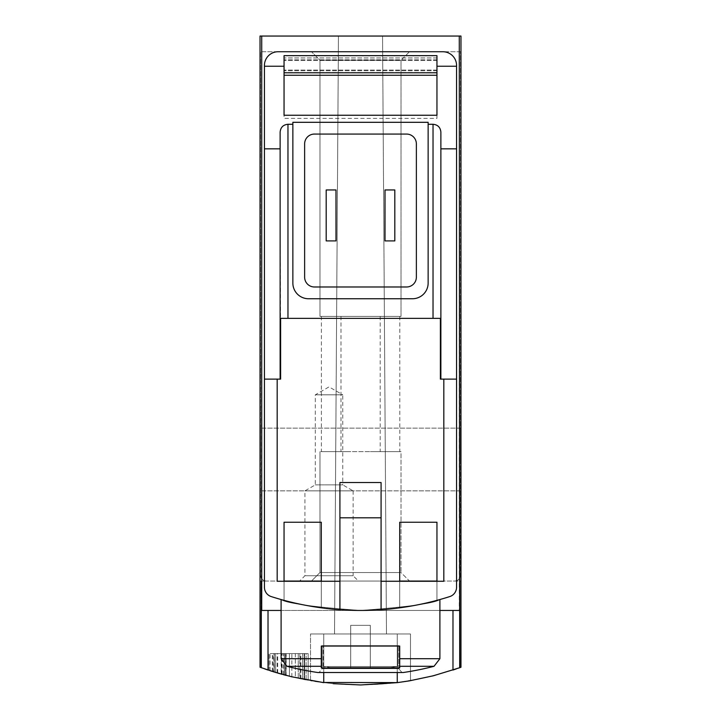 <?xml version="1.0" encoding="UTF-8"?>
<svg xmlns="http://www.w3.org/2000/svg" width="721" height="721" viewBox="0 0 721 721"><rect width="100%" height="100%" fill="white"/><g stroke="black" fill="none" stroke-linecap="round" stroke-linejoin="round"><path stroke-width="0.54" stroke-dasharray="3.6 2.7" d="M295.313 677.632A294.06 294.06 0 0 0 298.26 678.29A294.06 294.06 0 0 0 304.136 679.497A294.06 294.06 0 0 1 289.436 676.235A294.06 294.06 0 0 0 295.313 677.632A294.06 294.06 0 0 0 298.26 678.29L304.595 679.588L298.26 678.29A294.06 294.06 0 0 0 304.136 679.497A294.06 294.06 0 0 1 289.436 676.235A294.06 294.06 0 0 0 295.313 677.632L295.313 653.587L304.595 653.587L289.436 653.587L304.595 653.587L289.436 653.587L295.313 653.587L295.313 677.632M456.258 668.917L460.151 667.547C393.72 690.619 327.28 690.619 260.849 667.547L264.679 668.899M323.738 672.504L323.738 633.975L310.508 633.975L410.492 633.975L310.508 633.975L410.492 633.975L410.492 680.669L397.262 682.643L425.426 677.695L452.977 670.034L425.426 677.695L397.523 682.607M322.314 682.463L295.574 677.695L268.023 670.034L281.695 674.198L300.206 678.704L318.979 682.003L333.165 683.679M261.723 36.05L260.029 36.05L260.029 581.045L266.4 581.045L260.029 581.045L260.984 581.045L260.849 667.547L260.984 581.045L260.029 581.045L260.029 667.249L268.023 670.034L268.023 610.453L261.308 610.453L261.723 36.05L460.971 36.05L260.029 36.05L460.971 36.05L460.971 581.045L460.016 581.045L460.151 667.547L460.016 581.045L460.971 581.045L266.4 581.045L460.971 581.045L460.971 667.249L459.692 667.718L459.692 610.453L360.5 610.453A294.06 294.06 0 0 0 449.733 596.591A294.06 294.06 0 0 1 271.267 596.591A294.06 294.06 0 0 0 449.733 596.591A9.806 9.806 0 0 0 456.564 587.245L456.564 379.12L443.821 379.12L443.821 581.279L443.821 379.12L440.378 379.12L440.873 379.12L440.378 379.12L440.378 318.349L440.873 318.349L280.127 318.349L440.873 318.349L440.873 132.114L440.873 379.12L440.873 132.114C440.405 127.356 437.791 124.742 433.033 124.273L433.033 318.349M299.837 678.623L282.154 674.324C263.273 669.322 305.118 680.435 306.101 679.876A294.06 294.06 0 0 1 277.675 673.044A294.06 294.06 0 0 0 299.837 678.623L299.837 653.587L277.675 653.587L306.101 653.587L300.215 653.587L300.215 678.704L286.183 675.406L306.101 679.876A294.06 294.06 0 0 1 300.215 678.704M281.154 674.045L284.29 674.901A294.06 294.06 0 0 1 270.078 670.701A294.06 294.06 0 0 0 281.154 674.045L281.154 653.587L270.078 653.587L284.29 653.587L281.352 653.587L281.352 674.099L273.025 671.639L273.016 653.587L281.352 653.587M273.016 653.587L274.331 653.587L274.331 672.044L284.29 674.901A294.06 294.06 0 0 1 281.352 674.099M273.926 671.918A294.06 294.06 0 0 0 277.17 672.891L285.318 675.18A294.06 294.06 0 0 1 277.179 672.9A294.06 294.06 0 0 0 281.695 674.189L273.926 671.918L273.926 653.587L285.318 653.587L273.926 653.587M274.241 672.017A294.06 294.06 0 0 0 277.179 672.9A294.06 294.06 0 0 1 269.05 670.368A294.06 294.06 0 0 0 274.241 672.017L274.241 653.587L274.241 672.017M292.861 124.273L292.861 122.309L428.139 122.309L428.139 283.065A15.682 15.682 0 0 1 412.448 298.746A15.682 15.682 0 0 0 428.139 283.065A15.682 15.682 0 0 1 412.448 298.746L308.552 298.746A15.682 15.682 0 0 1 292.861 283.065A15.682 15.682 0 0 0 308.552 298.746A15.682 15.682 0 0 1 292.861 283.065L292.861 122.309L292.861 283.065L292.861 124.273L287.967 124.273C283.209 124.742 280.595 127.356 280.127 132.114L280.127 379.12L280.127 132.114L280.622 379.12L277.179 379.12L277.179 581.279L277.179 379.12L264.436 379.12L264.436 587.245A9.806 9.806 0 0 0 271.267 596.591A9.806 9.806 0 0 1 264.436 587.245A9.806 9.806 0 0 0 271.267 596.591A294.06 294.06 0 0 0 360.5 610.453L452.977 610.453L452.977 670.034L459.692 667.718M410.492 680.678L410.492 633.975L397.262 633.975L397.262 682.643C427.238 677.443 402.345 684.193 360.536 684.95C318.673 684.202 293.744 677.434 323.738 682.643L323.738 633.975L397.262 633.975L397.262 672.504M310.508 680.678L310.508 633.975L310.508 680.669L323.738 682.643L323.738 633.975L323.738 682.643M302.622 679.2L298.26 678.29L304.595 679.588L302.622 679.2L302.622 653.587L302.622 679.2M285.363 675.189A294.06 294.06 0 0 0 300.909 678.849L285.363 675.189L285.363 653.587L308.155 653.587L285.363 653.587M286.003 675.361A294.06 294.06 0 0 0 291.888 676.83A294.06 294.06 0 0 1 275.611 672.432A294.06 294.06 0 0 0 286.003 675.361L286.003 653.587L286.003 675.361M308.155 680.254A294.06 294.06 0 0 1 291.888 676.83L308.155 680.254L308.155 653.587L308.155 680.254M277.179 379.12L277.179 581.279L339.915 581.279L339.915 609.732L339.915 517.804L339.915 609.732M339.915 581.279L277.179 581.279L339.915 581.279L339.915 482.538L339.915 517.804L339.915 482.538L381.085 482.538L381.085 581.279L443.821 581.279L443.821 379.12M321.296 581.045L284.047 581.045L284.047 600.341A294.06 294.06 0 0 0 321.296 607.83L321.296 522.238L284.047 522.238L284.047 581.045L321.296 581.045L321.296 607.83L321.296 581.045L284.047 581.045L284.047 600.341A294.06 294.06 0 0 0 321.296 607.83L321.296 522.238L284.047 522.238L284.047 600.341A294.06 294.06 0 0 0 321.296 607.83A294.06 294.06 0 0 1 284.047 600.341L284.047 581.045M436.953 581.045L399.704 581.045L399.704 607.83A294.06 294.06 0 0 0 436.953 600.341L436.953 522.238L399.704 522.238L399.704 581.045L436.953 581.045L436.953 600.341L436.953 581.045L399.704 581.045L399.704 607.83A294.06 294.06 0 0 0 436.953 600.341L436.953 522.238L399.704 522.238L399.704 607.83A294.06 294.06 0 0 0 436.953 600.341A294.06 294.06 0 0 1 399.704 607.83L399.704 581.045M281.1 599.53C285.886 603.234 312.328 606.875 360.446 610.453C408.681 606.866 435.16 603.225 439.9 599.53C435.16 603.225 408.699 606.866 360.536 610.453C312.364 606.875 285.886 603.234 281.1 599.53C285.886 603.234 312.328 606.875 360.446 610.453C408.681 606.866 435.16 603.225 439.9 599.53C435.16 603.225 408.699 606.866 360.536 610.453C312.364 606.875 285.886 603.234 281.1 599.53L281.1 658.706L321.296 658.706L321.296 646.034L399.704 646.034L321.296 646.034L321.296 667.961L321.296 646.034L321.296 667.961L399.704 667.961L399.704 646.034L399.704 667.961L399.704 646.034L321.296 646.034L321.296 666.303L321.296 646.034L321.296 658.706L281.1 658.706L321.296 658.706M280.127 379.12L264.436 379.12L280.127 379.12L280.127 318.349M440.873 148.841L456.564 148.841L456.564 379.12L440.873 379.12L440.873 318.349M381.085 581.279L443.821 581.279L381.085 581.279L381.085 609.732L381.085 517.804L381.085 609.732M456.564 148.841L456.564 587.245A9.806 9.806 0 0 1 449.733 596.591A9.806 9.806 0 0 0 456.564 587.245L456.564 65.458A13.726 13.726 0 0 0 442.838 51.732L278.162 51.732A13.726 13.726 0 0 0 264.436 65.458L264.436 379.12M436.953 72.794L436.953 55.652L436.953 72.794L284.047 72.794L284.047 55.652L284.047 72.794M436.953 66.242L436.953 55.652L284.047 55.652L284.047 118.388L436.953 118.388L436.953 66.242L456.564 66.242M436.953 115.252L436.953 75.254L284.047 75.254L284.047 57.923L284.047 118.388M436.953 75.254L284.047 75.254L436.953 75.254L436.953 57.923L436.953 118.388M399.704 658.706L399.704 646.034L399.704 667.961L321.296 667.961L321.296 666.303L321.296 667.961L399.704 667.961L399.704 646.034L399.704 658.706L439.9 658.706L399.704 658.706L439.9 658.706L439.9 599.53M385.005 189.947L394.811 189.947L394.811 240.913L394.811 189.947L385.005 189.947L385.005 240.913L394.811 240.913L394.811 189.947L385.005 189.947L385.005 240.913L394.811 240.913L385.005 240.913L385.005 189.947M416.368 277.179L416.368 143.876A9.806 9.806 0 0 0 406.572 134.07L314.428 134.07A9.806 9.806 0 0 0 304.632 143.876L304.632 277.179A9.806 9.806 0 0 0 314.428 286.985L406.572 286.985A9.806 9.806 0 0 0 416.368 277.179L416.368 143.876A9.806 9.806 0 0 0 406.572 134.07L314.428 134.07A9.806 9.806 0 0 0 304.632 143.876L304.632 277.179A9.806 9.806 0 0 0 314.428 286.985L406.572 286.985A9.806 9.806 0 0 0 416.368 277.179L416.368 143.876A9.806 9.806 0 0 0 406.572 134.07L314.428 134.07A9.806 9.806 0 0 0 304.632 143.876L304.632 277.179A9.806 9.806 0 0 0 314.428 286.985L406.572 286.985A9.806 9.806 0 0 0 416.368 277.179M326.189 189.947L335.995 189.947L335.995 240.913L335.995 189.947L326.189 189.947L326.189 240.913L335.995 240.913L335.995 189.947L326.189 189.947L326.189 240.913L335.995 240.913L326.189 240.913L326.189 189.947M280.127 148.841L264.436 148.841M264.436 65.458L264.436 587.245L264.436 65.458A13.726 13.726 0 0 1 278.162 51.732A13.726 13.726 0 0 0 264.436 65.458M264.436 66.242L284.047 66.242M442.838 51.732L278.162 51.732L442.838 51.732A13.726 13.726 0 0 1 456.564 65.458A13.726 13.726 0 0 0 442.838 51.732M261.723 610.453L459.277 610.453L459.277 36.05M459.277 610.453L452.977 610.453M334.526 633.975L386.474 633.975L334.526 633.975L386.474 633.975L334.526 633.975L338.446 36.05L382.554 36.05L338.446 36.05L382.554 36.05L386.474 633.975L382.554 36.05L338.446 36.05L334.526 633.975M358.445 581.045L299.63 581.045L358.445 581.045L353.137 575.746L304.929 575.746L353.137 575.746L353.137 490.866L304.929 490.866L353.137 490.866L342.754 484.873L315.311 484.873L342.754 484.873L342.754 394.811L315.311 394.811L342.754 394.811L329.037 386.889L315.311 394.811L315.311 484.873L304.929 490.866L304.929 575.746L299.63 581.045M409.51 581.045L311.49 581.045L409.51 581.045L311.49 581.045L409.51 581.045L401.02 572.555L319.98 572.555L401.02 572.555L319.98 572.555L401.02 572.555L409.51 581.045M260.515 575.169A5.885 5.885 0 0 0 266.4 581.045A5.885 5.885 0 0 1 260.515 575.169L260.515 51.732L260.515 575.169M460.485 51.732L260.515 51.732L460.485 51.732L460.485 575.169L460.485 51.732M454.6 581.045A5.885 5.885 0 0 0 460.485 575.169A5.885 5.885 0 0 1 454.6 581.045M439.9 610.453L281.1 610.453M456.564 379.12L440.873 379.12M460.485 459.502L460.485 428.139L460.485 459.502M311.49 51.732L409.51 51.732L311.49 51.732L409.51 51.732L311.49 51.732L409.51 51.732L311.49 51.732L319.98 60.222L401.02 60.222L319.98 60.222L401.02 60.222L319.98 60.222L311.49 51.732L319.98 60.222L401.02 60.222L319.98 60.222L319.98 316.393L401.02 316.393L319.98 316.393L401.02 316.393L319.98 316.393L319.98 60.222L319.98 316.393L401.02 316.393L319.98 316.393M260.515 459.502L260.515 428.139L260.515 459.502M401.02 451.661L319.98 451.661L401.02 451.661L401.02 572.555L401.02 451.661L319.98 451.661L401.02 451.661M370.396 451.661L399.804 451.661L370.396 451.661M350.794 451.661L321.386 451.661L350.794 451.661M350.794 316.393L321.386 316.393L350.794 316.393M370.396 316.393L399.804 316.393L370.396 316.393M397.262 682.643L397.262 633.975L397.262 682.643M261.308 667.718L261.308 610.453L268.023 610.453M428.139 124.273L433.033 124.273M440.378 318.349L280.622 318.349M439.9 658.706L434.015 666.303L399.704 666.303L434.015 666.303A294.06 294.06 0 0 1 403.336 672.504L317.664 672.504A294.06 294.06 0 0 1 286.985 666.303L321.296 666.303L286.985 666.303L281.1 658.706M401.976 672.504L319.024 672.504L401.976 672.504L319.024 672.504L401.976 672.504L398.731 668.637L322.269 668.637L319.024 672.504L322.269 668.637L322.269 645.646L398.731 645.646L322.269 645.646L398.731 645.646L322.269 645.646L322.269 668.637L398.731 668.637L322.269 668.637L398.731 668.637L398.731 645.646L398.731 668.637L401.976 672.504M397.749 645.646L323.251 645.646L397.749 645.646L323.251 645.646L397.749 645.646L397.749 666.519L323.251 666.519L397.749 666.519L323.251 666.519L323.251 645.646L323.251 666.519L397.749 666.519L397.749 645.646M330.227 667.502L390.773 667.502L330.227 667.502L323.251 666.519L330.227 667.502L390.773 667.502L330.227 667.502M350.694 667.502L370.306 667.502L350.694 667.502L370.306 667.502L350.694 667.502L350.694 625.35L350.694 667.502L350.694 625.35L370.306 625.35L370.306 667.502L370.306 625.35L350.694 625.35L350.694 667.502M350.694 625.35L370.306 625.35L370.306 667.502L370.306 625.35L350.694 625.35M284.047 115.252L284.047 75.254M381.085 517.804L339.915 517.804M321.296 522.238L284.047 522.238M436.953 522.238L399.704 522.238M298.26 678.29L298.26 653.587L298.26 678.29M304.595 679.588L304.595 653.587L304.595 679.588M304.136 679.497L304.136 653.587L304.136 679.497M289.436 676.235L289.436 653.587L289.436 676.235M277.17 672.891L277.179 653.587M285.318 675.18L285.318 653.587L285.318 675.18M269.05 670.368L269.05 653.587L269.05 670.368M281.695 674.189L281.695 653.587M291.852 676.83L291.888 653.587M275.611 672.432L275.611 653.587L275.611 672.432M300.909 678.849L300.909 653.587M286.183 675.406L286.183 653.587L306.101 653.587L306.101 679.876L306.101 653.587L277.675 653.587L299.837 653.587M286.183 653.587L300.215 653.587M306.101 679.876L306.101 653.587M277.675 673.044L277.675 653.587M274.331 653.587L284.29 653.587L284.29 674.901L284.29 653.587L270.078 653.587L281.154 653.587M284.29 674.901L284.29 653.587M270.078 670.701L270.078 653.587M287.967 124.273L287.967 318.349M321.296 666.303L286.985 666.303M434.015 666.303L399.704 666.303M436.953 70.739L284.047 70.739L436.953 70.739M436.953 59.807L284.047 59.807L436.953 59.807M436.953 57.923L284.047 57.923L436.953 57.923M436.953 57.968L284.047 57.968L436.953 57.968M436.953 60.474L284.047 60.474L436.953 60.474M436.953 70.063L284.047 70.063L436.953 70.063M436.953 72.56L284.047 72.56L436.953 72.56M282.154 674.324L282.154 653.587M272.322 671.413L272.322 653.587M460.485 428.139L260.515 428.139L460.485 428.139M460.485 490.866L260.515 490.866L460.485 490.866M401.02 316.393L401.02 60.222L401.02 316.393L401.02 60.222L409.51 51.732M319.98 451.661L319.98 572.555L311.49 581.045L319.98 572.555L319.98 451.661M321.386 316.393L321.386 451.661M380.201 316.393L380.201 451.661M340.997 316.393L340.997 451.661M399.804 316.393L399.804 451.661M390.773 667.502L397.749 666.519L390.773 667.502M283.551 674.703L283.551 653.587"/><path stroke-width="1.08" d="M459.277 36.05L460.971 36.05L460.971 667.249L459.692 667.718L459.277 36.05L260.029 36.05L260.029 667.249L275.819 672.495L291.599 676.767L323.738 682.643L323.738 672.504M360.897 684.95L397.262 682.643L409.384 680.858L433.366 675.775L459.692 667.718M397.523 682.607L322.314 682.463M286.183 675.406L283.56 674.712M282.154 674.324L277.675 673.044M274.331 672.044L273.016 671.639M272.322 671.413L270.087 670.71M264.679 668.899L268.023 670.034L268.023 610.453M333.165 683.679L360.536 684.95M452.977 610.453L452.977 670.034L456.258 668.917M381.085 609.732L381.085 482.538L339.915 482.538L339.915 609.732A294.06 294.06 0 0 0 449.733 596.591A9.806 9.806 0 0 0 456.564 587.245L456.564 148.841L440.873 148.841M440.873 379.12L440.873 318.349L440.378 318.349L440.378 379.12L456.564 379.12M440.378 318.349L280.127 318.349L280.127 379.12M456.564 148.841L456.564 65.458A13.726 13.726 0 0 0 442.838 51.732L278.162 51.732A13.726 13.726 0 0 0 264.436 65.458L264.436 379.12L280.622 379.12L280.622 318.349M436.953 522.238L436.953 581.045L399.704 581.045L399.704 522.238L436.953 522.238L436.953 581.045M321.296 522.238L321.296 581.045L284.047 581.045L284.047 522.238L321.296 522.238L321.296 581.045M277.179 379.12L277.179 581.279L339.915 581.279M264.436 379.12L264.436 587.245A9.806 9.806 0 0 0 271.267 596.591A294.06 294.06 0 0 0 339.915 609.732M381.085 517.804L339.915 517.804M436.953 75.254L284.047 75.254M284.047 72.794L436.953 72.794M436.953 66.242L436.953 55.652L284.047 55.652L284.047 115.252L436.953 115.252L436.953 66.242L456.564 66.242M321.296 658.706L321.296 646.034L399.704 646.034L399.704 667.961L321.296 667.961L321.296 658.706L281.1 658.706L281.1 599.53M397.262 682.643L397.262 672.504M264.436 66.242L284.047 66.242M280.127 148.841L264.436 148.841M292.861 124.273L287.967 124.273C283.209 124.742 280.595 127.356 280.127 132.114L280.127 318.349M428.139 122.309L292.861 122.309L292.861 283.065A15.682 15.682 0 0 0 308.552 298.746L412.448 298.746A15.682 15.682 0 0 0 428.139 283.065L428.139 122.309M440.873 318.349L440.873 132.114C440.405 127.356 437.791 124.742 433.033 124.273L428.139 124.273M281.1 610.453L261.308 610.453L261.308 667.718M261.723 610.453L261.723 36.05M459.277 610.453L439.9 610.453M381.085 581.279L443.821 581.279L443.821 379.12M416.368 143.876A9.806 9.806 0 0 0 406.572 134.07L314.428 134.07A9.806 9.806 0 0 0 304.632 143.876L304.632 277.179A9.806 9.806 0 0 0 314.428 286.985L406.572 286.985A9.806 9.806 0 0 0 416.368 277.179L416.368 143.876M394.811 240.913L385.005 240.913L385.005 189.947L394.811 189.947L394.811 240.913M335.995 189.947L326.189 189.947L326.189 240.913L335.995 240.913L335.995 189.947M281.1 658.706L286.985 666.303A294.06 294.06 0 0 0 317.664 672.504L403.336 672.504A294.06 294.06 0 0 0 434.015 666.303L439.9 658.706L439.9 599.53M399.704 522.238L399.704 581.045M284.047 522.238L284.047 581.045M399.704 658.706L439.9 658.706M287.967 124.273L287.967 318.349M433.033 124.273L433.033 318.349M286.985 666.303L321.296 666.303M399.704 666.303L434.015 666.303"/></g></svg>
